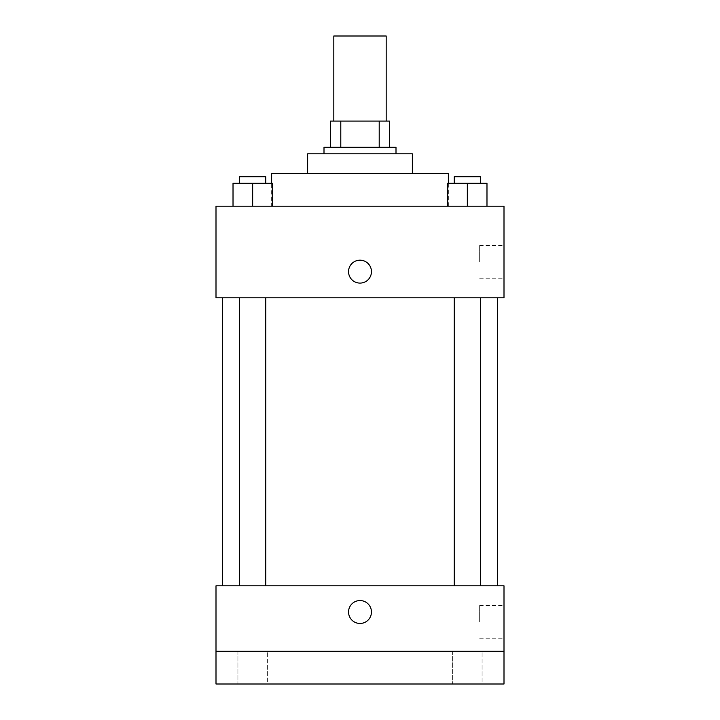 <?xml version="1.0" encoding="UTF-8"?>
<svg xmlns="http://www.w3.org/2000/svg" width="720" height="720" viewBox="0 0 720 720"><rect width="100%" height="100%" fill="white"/><g stroke="black" fill="none" stroke-linecap="round" stroke-linejoin="round"><path stroke-width="0.54" stroke-dasharray="3.6 2.7" d="M333.819 36L386.181 36M360 121.095L333.819 121.095L360 121.095M379.206 147.276L379.206 121.095L389.457 121.095L389.457 147.276L340.794 147.276L389.457 147.276M379.206 121.095L330.543 121.095M340.794 147.276L330.543 147.276L340.794 147.276L340.794 121.095M396 147.276L324 147.276M324 153.819L396 153.819L324 153.819M412.362 153.819L307.638 153.819M307.638 173.457L412.362 173.457L307.638 173.457M448.362 173.457L271.638 173.457M271.638 206.181L448.362 206.181L271.638 206.181L271.638 183.276M233.019 206.181L272.295 206.181L233.019 206.181L272.295 206.181L233.019 206.181L272.295 206.181L252.657 206.181L252.657 183.276L233.019 183.276L265.743 183.276L233.019 183.276L233.019 206.181L252.657 206.181L233.019 206.181L233.019 183.276L233.019 206.181L272.295 206.181L252.657 206.181L252.657 183.276L272.295 183.276L239.562 183.276L272.295 183.276L272.295 206.181L272.295 183.276M447.705 206.181L486.981 206.181L447.705 206.181L486.981 206.181L447.705 206.181L486.981 206.181L467.343 206.181L467.343 183.276L447.705 183.276L480.438 183.276L447.705 183.276L447.705 206.181L467.343 206.181L447.705 206.181L447.705 183.276L447.705 206.181L486.981 206.181L467.343 206.181L467.343 183.276L486.981 183.276L454.257 183.276L486.981 183.276L486.981 206.181L486.981 183.276M504 206.181L216 206.181L216 297.819L504 297.819L504 206.181M216 271.638L216 283.095L216.009 271.638M360 297.819L497.457 297.819L360 297.819M467.343 297.819L480.438 297.819L467.343 297.819M252.657 297.819L239.562 297.819L252.657 297.819M504 261.819L504 245.403L504 261.819M360 260.181A11.457 11.457 0 0 0 350.082 277.362A11.457 11.457 0 0 0 369.918 277.362A11.457 11.457 0 0 0 360 260.181A11.457 11.457 0 0 0 350.082 277.362A11.457 11.457 0 0 0 369.918 277.362A11.457 11.457 0 0 0 360 260.181M360 283.095A11.457 11.457 0 0 1 350.082 265.905A11.457 11.457 0 0 1 369.918 265.905A11.457 11.457 0 0 1 360 283.095M479.655 261.819L479.655 245.403L479.655 261.819M360 585.819L497.457 585.819L360 585.819M467.343 585.819L480.438 585.819L467.343 585.819M252.657 585.819L239.562 585.819L252.657 585.819M504 585.819L216 585.819L216 651.276L504 651.276L504 585.819M504 651.276L504 684L216 684L216 651.276L504 651.276L216 651.276M216 612L216 623.457L216.009 612M504 621.819L504 605.403L504 621.819M360 600.543A11.457 11.457 0 0 0 350.082 617.724A11.457 11.457 0 0 0 369.918 617.724A11.457 11.457 0 0 0 360 600.543A11.457 11.457 0 0 0 350.082 617.724A11.457 11.457 0 0 0 369.918 617.724A11.457 11.457 0 0 0 360 600.543M360 623.457A11.457 11.457 0 0 1 350.082 606.276A11.457 11.457 0 0 1 369.918 606.276A11.457 11.457 0 0 1 360 623.457M479.655 621.819L479.655 605.403L479.655 621.819M267.381 651.276L237.924 651.276L267.381 651.276L237.924 651.276L267.381 651.276L267.381 684L237.924 684L267.381 684L237.924 684L267.381 684L267.381 651.276M482.076 651.276L452.619 651.276L482.076 651.276L452.619 651.276L482.076 651.276L482.076 684L452.619 684L482.076 684L452.619 684L482.076 684L482.076 651.276M454.257 183.276L454.257 176.724L480.438 176.724L454.257 176.724L480.438 176.724L480.438 183.276M467.343 206.181L467.343 183.276M239.562 183.276L239.562 176.724L265.743 176.724L239.562 176.724L265.743 176.724L265.743 183.276M252.657 206.181L252.657 183.276M448.362 206.181L448.362 183.276M479.655 278.235L504 278.235M479.655 245.403L504 245.403M265.743 585.819L265.743 297.819M239.562 585.819L239.562 297.819M480.438 585.819L480.438 297.819M454.257 585.819L454.257 297.819M479.655 638.235L504 638.235M479.655 605.403L504 605.403M237.924 651.276L237.924 684L237.924 651.276M452.619 651.276L452.619 684L452.619 651.276"/><path stroke-width="1.08" d="M386.181 121.095L386.181 36L333.819 36L333.819 121.095M340.794 147.276L340.794 121.095L330.543 121.095L330.543 147.276L330.543 121.095M340.794 121.095L389.457 121.095L389.457 147.276M379.206 147.276L379.206 121.095M324 153.819L324 147.276L396 147.276L396 153.819M307.638 173.457L307.638 153.819L412.362 153.819L412.362 173.457M271.638 183.276L271.638 173.457L448.362 173.457L448.362 183.276M216 206.181L504 206.181L504 297.819L216 297.819L216 206.181M360 283.095A11.457 11.457 0 0 1 350.082 265.905A11.457 11.457 0 0 1 369.918 265.905A11.457 11.457 0 0 1 360 283.095M216 585.819L504 585.819L504 684L216 684L216 585.819M360 623.457A11.457 11.457 0 0 1 350.082 606.276A11.457 11.457 0 0 1 369.918 606.276A11.457 11.457 0 0 1 360 623.457M216 651.276L504 651.276M447.705 206.181L447.705 183.276L486.981 183.276L486.981 206.181L486.981 183.276M467.343 206.181L467.343 183.276M480.438 183.276L480.438 176.724L454.257 176.724L454.257 183.276M233.019 206.181L233.019 183.276L272.295 183.276L272.295 206.181L272.295 183.276M252.657 206.181L252.657 183.276M265.743 183.276L265.743 176.724L239.562 176.724L239.562 183.276M497.457 585.819L497.457 297.819M222.543 585.819L222.543 297.819M454.257 297.819L454.257 585.819M480.438 297.819L480.438 585.819M265.743 585.819L265.743 297.819M239.562 585.819L239.562 297.819"/></g></svg>
